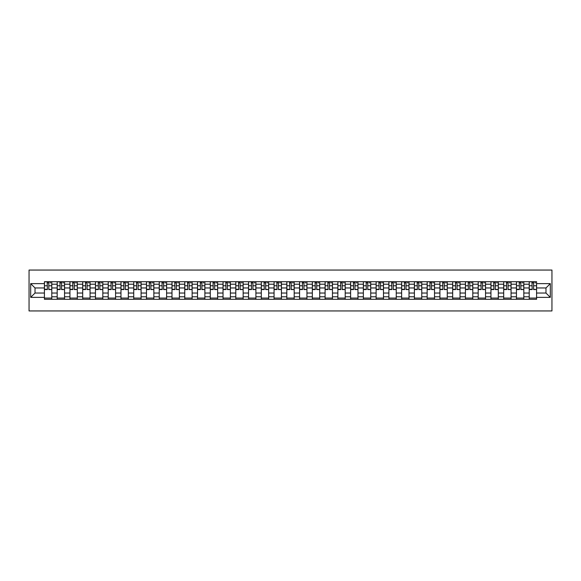 <?xml version="1.0" encoding="UTF-8"?>
<svg xmlns="http://www.w3.org/2000/svg" width="581" height="581" viewBox="0 0 581 581"><rect width="100%" height="100%" fill="white"/><g stroke="black" fill="none" stroke-linecap="round" stroke-linejoin="round"><path stroke-width="0.87" d="M29.05 310.944L551.95 310.944L551.95 270.056L29.05 270.056L29.05 310.944M57.185 299.295L57.185 284.203L51.782 284.203L51.782 299.295M51.782 284.203L51.782 281.705M57.185 284.203L57.185 281.705M64.542 281.705L64.542 299.295M69.938 299.295L69.938 281.705M77.302 281.705L77.302 299.295M82.698 299.295L82.698 281.705M90.055 281.705L90.055 299.295M95.458 299.295L95.458 281.705M102.815 281.705L102.815 299.295M108.211 299.295L108.211 281.705M115.575 281.705L115.575 299.295M120.971 299.295L120.971 281.705M128.328 281.705L128.328 299.295M133.732 299.295L133.732 281.705M141.089 281.705L141.089 299.295M146.485 299.295L146.485 281.705M153.849 281.705L153.849 299.295M159.245 299.295L159.245 281.705M166.602 281.705L166.602 299.295M171.998 299.295L171.998 281.705M179.362 281.705L179.362 299.295M184.758 299.295L184.758 281.705M192.122 281.705L192.122 299.295M197.518 299.295L197.518 281.705M204.875 281.705L204.875 299.295M210.271 299.295L210.271 281.705M217.635 281.705L217.635 299.295M223.031 299.295L223.031 281.705M230.388 281.705L230.388 299.295M235.792 299.295L235.792 281.705M243.148 281.705L243.148 299.295M248.545 299.295L248.545 281.705M255.909 281.705L255.909 299.295M261.305 299.295L261.305 281.705M268.662 281.705L268.662 299.295M274.065 299.295L274.065 281.705M281.422 281.705L281.422 299.295M286.818 299.295L286.818 281.705M294.182 281.705L294.182 299.295M299.578 299.295L299.578 281.705M306.935 281.705L306.935 299.295M312.338 299.295L312.338 281.705M319.695 281.705L319.695 299.295M325.091 299.295L325.091 281.705M332.455 281.705L332.455 299.295M337.851 299.295L337.851 281.705M345.208 281.705L345.208 299.295M350.612 299.295L350.612 281.705M357.969 281.705L357.969 299.295M363.365 299.295L363.365 281.705M370.729 281.705L370.729 299.295M376.125 299.295L376.125 281.705M383.482 281.705L383.482 299.295M388.878 299.295L388.878 281.705M396.242 281.705L396.242 299.295M401.638 299.295L401.638 281.705M409.002 281.705L409.002 299.295M414.398 299.295L414.398 281.705M421.755 281.705L421.755 299.295M427.151 299.295L427.151 281.705M434.515 281.705L434.515 299.295M439.911 299.295L439.911 281.705M447.268 281.705L447.268 299.295M452.672 299.295L452.672 281.705M460.029 281.705L460.029 299.295M465.425 299.295L465.425 281.705M472.789 281.705L472.789 299.295M478.185 299.295L478.185 281.705M485.542 281.705L485.542 299.295M490.945 299.295L490.945 281.705M498.302 281.705L498.302 299.295M503.698 299.295L503.698 281.705M511.062 281.705L511.062 299.295M516.458 299.295L516.458 281.705M523.815 281.705L523.815 299.295M529.218 299.295L529.218 281.705M529.218 293.035L523.815 293.035M516.458 293.035L511.062 293.035M503.698 293.035L498.302 293.035M490.945 293.035L485.542 293.035M478.185 293.035L472.789 293.035M465.425 293.035L460.029 293.035M452.672 293.035L447.268 293.035M439.911 293.035L434.515 293.035M427.151 293.035L421.755 293.035M414.398 293.035L409.002 293.035M401.638 293.035L396.242 293.035M388.878 293.035L383.482 293.035M376.125 293.035L370.729 293.035M363.365 293.035L357.969 293.035M350.612 293.035L345.208 293.035M337.851 293.035L332.455 293.035M325.091 293.035L319.695 293.035M312.338 293.035L306.935 293.035M299.578 293.035L294.182 293.035M286.818 293.035L281.422 293.035M274.065 293.035L268.662 293.035M261.305 293.035L255.909 293.035M248.545 293.035L243.148 293.035M235.792 293.035L230.388 293.035M223.031 293.035L217.635 293.035M210.271 293.035L204.875 293.035M197.518 293.035L192.122 293.035M184.758 293.035L179.362 293.035M171.998 293.035L166.602 293.035M159.245 293.035L153.849 293.035M146.485 293.035L141.089 293.035M133.732 293.035L128.328 293.035M120.971 293.035L115.575 293.035M108.211 293.035L102.815 293.035M95.458 293.035L90.055 293.035M82.698 293.035L77.302 293.035M69.938 293.035L64.542 293.035M57.185 293.035L51.782 293.035M529.218 287.965L523.815 287.965M516.458 287.965L511.062 287.965M503.698 287.965L498.302 287.965M490.945 287.965L485.542 287.965M478.185 287.965L472.789 287.965M465.425 287.965L460.029 287.965M452.672 287.965L447.268 287.965M439.911 287.965L434.515 287.965M427.151 287.965L421.755 287.965M414.398 287.965L409.002 287.965M401.638 287.965L396.242 287.965M388.878 287.965L383.482 287.965M376.125 287.965L370.729 287.965M363.365 287.965L357.969 287.965M350.612 287.965L345.208 287.965M337.851 287.965L332.455 287.965M325.091 287.965L319.695 287.965M312.338 287.965L306.935 287.965M299.578 287.965L294.182 287.965M286.818 287.965L281.422 287.965M274.065 287.965L268.662 287.965M261.305 287.965L255.909 287.965M248.545 287.965L243.148 287.965M235.792 287.965L230.388 287.965M223.031 287.965L217.635 287.965M210.271 287.965L204.875 287.965M197.518 287.965L192.122 287.965M184.758 287.965L179.362 287.965M171.998 287.965L166.602 287.965M159.245 287.965L153.849 287.965M146.485 287.965L141.089 287.965M133.732 287.965L128.328 287.965M120.971 287.965L115.575 287.965M108.211 287.965L102.815 287.965M95.458 287.965L90.055 287.965M82.698 287.965L77.302 287.965M69.938 287.965L64.542 287.965M57.185 287.965L51.782 287.965M35.02 293.035L44.425 293.035L44.425 287.965L35.02 287.965L35.02 293.035L30.684 297.37L30.684 283.63L44.425 283.63L44.425 287.965M536.575 287.965L536.575 293.035L545.98 293.035L545.98 287.965L536.575 287.965L536.575 281.705L44.425 281.705L44.425 283.63M536.575 283.63L550.316 283.63L550.316 297.37L536.575 297.37L536.575 293.035M44.425 293.035L44.425 299.295L536.575 299.295L536.575 297.37M44.425 297.37L30.684 297.37M51.782 298.068L44.425 298.068M47.41 282.932L48.797 282.932M64.542 298.068L57.185 298.068M60.17 282.932L61.557 282.932M77.302 298.068L69.938 298.068M72.923 282.932L74.317 282.932M90.055 298.068L82.698 298.068M85.683 282.932L87.07 282.932M102.815 298.068L95.458 298.068M98.443 282.932L99.83 282.932M115.575 298.068L108.211 298.068M111.196 282.932L112.591 282.932M128.328 298.068L120.971 298.068M123.956 282.932L125.343 282.932M141.089 298.068L133.732 298.068M136.717 282.932L138.104 282.932M153.849 298.068L146.485 298.068M149.47 282.932L150.864 282.932M166.602 298.068L159.245 298.068M162.23 282.932L163.617 282.932M179.362 298.068L171.998 298.068M174.983 282.932L176.377 282.932M192.122 298.068L184.758 298.068M187.743 282.932L189.137 282.932M204.875 298.068L197.518 298.068M200.503 282.932L201.89 282.932M217.635 298.068L210.271 298.068M213.256 282.932L214.65 282.932M230.388 298.068L223.031 298.068M226.016 282.932L227.403 282.932M243.148 298.068L235.792 298.068M238.776 282.932L240.164 282.932M255.909 298.068L248.545 298.068M251.529 282.932L252.924 282.932M268.662 298.068L261.305 298.068M264.29 282.932L265.677 282.932M281.422 298.068L274.065 298.068M277.05 282.932L278.437 282.932M294.182 298.068L286.818 298.068M289.803 282.932L291.197 282.932M306.935 298.068L299.578 298.068M302.563 282.932L303.95 282.932M319.695 298.068L312.338 298.068M315.323 282.932L316.71 282.932M332.455 298.068L325.091 298.068M328.076 282.932L329.471 282.932M345.208 298.068L337.851 298.068M340.836 282.932L342.224 282.932M357.969 298.068L350.612 298.068M353.597 282.932L354.984 282.932M370.729 298.068L363.365 298.068M366.35 282.932L367.744 282.932M383.482 298.068L376.125 298.068M379.11 282.932L380.497 282.932M396.242 298.068L388.878 298.068M391.863 282.932L393.257 282.932M409.002 298.068L401.638 298.068M404.623 282.932L406.017 282.932M421.755 298.068L414.398 298.068M417.383 282.932L418.77 282.932M434.515 298.068L427.151 298.068M430.136 282.932L431.53 282.932M447.268 298.068L439.911 298.068M442.896 282.932L444.283 282.932M460.029 298.068L452.672 298.068M455.657 282.932L457.044 282.932M472.789 298.068L465.425 298.068M468.409 282.932L469.804 282.932M485.542 298.068L478.185 298.068M481.17 282.932L482.557 282.932M498.302 298.068L490.945 298.068M493.93 282.932L495.317 282.932M511.062 298.068L503.698 298.068M506.683 282.932L508.077 282.932M523.815 298.068L516.458 298.068M519.443 282.932L520.83 282.932M536.575 298.068L529.218 298.068M532.203 282.932L533.59 282.932M30.684 283.63L35.02 287.965M545.98 293.035L550.316 297.37M545.98 287.965L550.316 283.63M48.797 289.28L51.745 289.563L48.797 289.563L48.797 281.792L51.745 281.792L50.111 281.792M51.745 289.28L51.745 281.792M47.41 282.853L48.797 282.853M50.111 282.853L50.678 282.853M46.102 281.792L44.468 281.792L44.468 289.563L47.41 289.563L47.163 281.792M44.468 281.792L49.044 281.792M61.557 289.28L64.498 289.563L61.557 289.563L61.557 281.792L64.498 281.792L62.864 281.792M64.498 289.28L64.498 281.792M60.17 282.853L61.557 282.853M62.864 282.853L63.438 282.853M58.855 281.792L57.221 281.792L57.221 289.563L60.17 289.563L59.923 281.792M57.221 281.792L61.804 281.792M74.317 289.28L77.258 289.563L74.317 289.563L74.317 281.792L77.258 281.792L75.624 281.792M77.258 289.28L77.258 281.792M72.923 282.853L74.317 282.853M75.624 282.853L76.198 282.853M71.616 281.792L69.981 281.792L69.981 289.563L72.923 289.563L72.683 281.792M69.981 281.792L74.557 281.792M87.07 289.28L90.019 289.563L87.07 289.563L87.07 281.792L90.019 281.792L88.385 281.792M90.019 289.28L90.019 281.792M85.683 282.853L87.07 282.853M88.385 282.853L88.951 282.853M84.376 281.792L82.742 281.792L82.742 289.563L85.683 289.563L85.436 281.792M82.742 281.792L87.317 281.792M99.83 289.28L102.772 289.563L99.83 289.563L99.83 281.792L102.772 281.792L101.138 281.792M102.772 289.28L102.772 281.792M98.443 282.853L99.83 282.853M101.138 282.853L101.711 282.853M97.129 281.792L95.495 281.792L95.495 289.563L98.443 289.563L98.196 281.792M95.495 281.792L100.077 281.792M112.591 289.28L115.532 289.563L112.591 289.563L112.591 281.792L115.532 281.792L113.898 281.792M115.532 289.28L115.532 281.792M111.196 282.853L112.591 282.853M113.898 282.853L114.472 282.853M109.889 281.792L108.255 281.792L108.255 289.563L111.196 289.563L110.949 281.792M108.255 281.792L112.83 281.792M125.343 289.28L128.292 289.563L125.343 289.563L125.343 281.792L128.292 281.792L126.651 281.792M128.292 289.28L128.292 281.792M123.956 282.853L125.343 282.853M126.651 282.853L127.224 282.853M122.649 281.792L121.008 281.792L121.008 289.563L123.956 289.563L123.709 281.792M121.008 281.792L125.59 281.792M138.104 289.28L141.045 289.563L138.104 289.563L138.104 281.792L141.045 281.792L139.411 281.792M141.045 289.28L141.045 281.792M136.717 282.853L138.104 282.853M139.411 282.853L139.985 282.853M135.402 281.792L133.768 281.792L133.768 289.563L136.717 289.563L136.47 281.792M133.768 281.792L138.351 281.792M150.864 289.28L153.805 289.563L150.864 289.563L150.864 281.792L153.805 281.792L152.171 281.792M153.805 289.28L153.805 281.792M149.47 282.853L150.864 282.853M152.171 282.853L152.745 282.853M148.162 281.792L146.528 281.792L146.528 289.563L149.47 289.563L149.223 281.792M146.528 281.792L151.104 281.792M163.617 289.28L166.565 289.563L163.617 289.563L163.617 281.792L166.565 281.792L164.924 281.792M166.565 289.28L166.565 281.792M162.23 282.853L163.617 282.853M164.924 282.853L165.498 282.853M160.922 281.792L159.281 281.792L159.281 289.563L162.23 289.563L161.983 281.792M159.281 281.792L163.864 281.792M176.377 289.28L179.318 289.563L176.377 289.563L176.377 281.792L179.318 281.792L177.684 281.792M179.318 289.28L179.318 281.792M174.983 282.853L176.377 282.853M177.684 282.853L178.258 282.853M173.675 281.792L172.041 281.792L172.041 289.563L174.983 289.563L174.743 281.792M172.041 281.792L176.624 281.792M189.137 289.28L192.079 289.563L189.137 289.563L189.137 281.792L192.079 281.792L190.445 281.792M192.079 289.28L192.079 281.792M187.743 282.853L189.137 282.853M190.445 282.853L191.018 282.853M186.436 281.792L184.802 281.792L184.802 289.563L187.743 289.563L187.496 281.792M184.802 281.792L189.377 281.792M201.89 289.28L204.839 289.563L201.89 289.563L201.89 281.792L204.839 281.792L203.197 281.792M204.839 289.28L204.839 281.792M200.503 282.853L201.89 282.853M203.197 282.853L203.771 282.853M199.196 281.792L197.555 281.792L197.555 289.563L200.503 289.563L200.256 281.792M197.555 281.792L202.137 281.792M214.65 289.28L217.592 289.563L214.65 289.563L214.65 281.792L217.592 281.792L215.958 281.792M217.592 289.28L217.592 281.792M213.256 282.853L214.65 282.853M215.958 282.853L216.531 282.853M211.949 281.792L210.315 281.792L210.315 289.563L213.256 289.563L213.016 281.792M210.315 281.792L214.897 281.792M227.403 289.28L230.352 289.563L227.403 289.563L227.403 281.792L230.352 281.792L228.718 281.792M230.352 289.28L230.352 281.792M226.016 282.853L227.403 282.853M228.718 282.853L229.284 282.853M224.709 281.792L223.075 281.792L223.075 289.563L226.016 289.563L225.769 281.792M223.075 281.792L227.65 281.792M240.164 289.28L243.112 289.563L240.164 289.563L240.164 281.792L243.112 281.792L241.471 281.792M243.112 289.28L243.112 281.792M238.776 282.853L240.164 282.853M241.471 282.853L242.045 282.853M237.469 281.792L235.828 281.792L235.828 289.563L238.776 289.563L238.53 281.792M235.828 281.792L240.411 281.792M252.924 289.28L255.865 289.563L252.924 289.563L252.924 281.792L255.865 281.792L254.231 281.792M255.865 289.28L255.865 281.792M251.529 282.853L252.924 282.853M254.231 282.853L254.805 282.853M250.222 281.792L248.588 281.792L248.588 289.563L251.529 289.563L251.29 281.792M248.588 281.792L253.171 281.792M265.677 289.28L268.625 289.563L265.677 289.563L265.677 281.792L268.625 281.792L266.991 281.792M268.625 289.28L268.625 281.792M264.29 282.853L265.677 282.853M266.991 282.853L267.558 282.853M262.982 281.792L261.348 281.792L261.348 289.563L264.29 289.563L264.043 281.792M261.348 281.792L265.924 281.792M278.437 289.28L281.378 289.563L278.437 289.563L278.437 281.792L281.378 281.792L279.744 281.792M281.378 289.28L281.378 281.792M277.05 282.853L278.437 282.853M279.744 282.853L280.318 282.853M275.735 281.792L274.101 281.792L274.101 289.563L277.05 289.563L276.803 281.792M274.101 281.792L278.684 281.792M291.197 289.28L294.139 289.563L291.197 289.563L291.197 281.792L294.139 281.792L292.504 281.792M294.139 289.28L294.139 281.792M289.803 282.853L291.197 282.853M292.504 282.853L293.078 282.853M288.496 281.792L286.861 281.792L286.861 289.563L289.803 289.563L289.563 281.792M286.861 281.792L291.437 281.792M303.95 289.28L306.899 289.563L303.95 289.563L303.95 281.792L306.899 281.792L305.265 281.792M306.899 289.28L306.899 281.792M302.563 282.853L303.95 282.853M305.265 282.853L305.831 282.853M301.256 281.792L299.622 281.792L299.622 289.563L302.563 289.563L302.316 281.792M299.622 281.792L304.197 281.792M316.71 289.28L319.652 289.563L316.71 289.563L316.71 281.792L319.652 281.792L318.018 281.792M319.652 289.28L319.652 281.792M315.323 282.853L316.71 282.853M318.018 282.853L318.591 282.853M314.009 281.792L312.375 281.792L312.375 289.563L315.323 289.563L315.076 281.792M312.375 281.792L316.957 281.792M329.471 289.28L332.412 289.563L329.471 289.563L329.471 281.792L332.412 281.792L330.778 281.792M332.412 289.28L332.412 281.792M328.076 282.853L329.471 282.853M330.778 282.853L331.352 282.853M326.769 281.792L325.135 281.792L325.135 289.563L328.076 289.563L327.829 281.792M325.135 281.792L329.71 281.792M342.224 289.28L345.172 289.563L342.224 289.563L342.224 281.792L345.172 281.792L343.531 281.792M345.172 289.28L345.172 281.792M340.836 282.853L342.224 282.853M343.531 282.853L344.105 282.853M339.529 281.792L337.888 281.792L337.888 289.563L340.836 289.563L340.589 281.792M337.888 281.792L342.47 281.792M354.984 289.28L357.925 289.563L354.984 289.563L354.984 281.792L357.925 281.792L356.291 281.792M357.925 289.28L357.925 281.792M353.597 282.853L354.984 282.853M356.291 282.853L356.865 282.853M352.282 281.792L350.648 281.792L350.648 289.563L353.597 289.563L353.35 281.792M350.648 281.792L355.231 281.792M367.744 289.28L370.685 289.563L367.744 289.563L367.744 281.792L370.685 281.792L369.051 281.792M370.685 289.28L370.685 281.792M366.35 282.853L367.744 282.853M369.051 282.853L369.625 282.853M365.042 281.792L363.408 281.792L363.408 289.563L366.35 289.563L366.103 281.792M363.408 281.792L367.984 281.792M380.497 289.28L383.445 289.563L380.497 289.563L380.497 281.792L383.445 281.792L381.804 281.792M383.445 289.28L383.445 281.792M379.11 282.853L380.497 282.853M381.804 282.853L382.378 282.853M377.803 281.792L376.161 281.792L376.161 289.563L379.11 289.563L378.863 281.792M376.161 281.792L380.744 281.792M393.257 289.28L396.198 289.563L393.257 289.563L393.257 281.792L396.198 281.792L394.564 281.792M396.198 289.28L396.198 281.792M391.863 282.853L393.257 282.853M394.564 282.853L395.138 282.853M390.555 281.792L388.921 281.792L388.921 289.563L391.863 289.563L391.623 281.792M388.921 281.792L393.504 281.792M406.017 289.28L408.959 289.563L406.017 289.563L406.017 281.792L408.959 281.792L407.325 281.792M408.959 289.28L408.959 281.792M404.623 282.853L406.017 282.853M407.325 282.853L407.898 282.853M403.316 281.792L401.682 281.792L401.682 289.563L404.623 289.563L404.376 281.792M401.682 281.792L406.257 281.792M418.77 289.28L421.719 289.563L418.77 289.563L418.77 281.792L421.719 281.792L420.078 281.792M421.719 289.28L421.719 281.792M417.383 282.853L418.77 282.853M420.078 282.853L420.651 282.853M416.076 281.792L414.435 281.792L414.435 289.563L417.383 289.563L417.136 281.792M414.435 281.792L419.017 281.792M431.53 289.28L434.472 289.563L431.53 289.563L431.53 281.792L434.472 281.792L432.838 281.792M434.472 289.28L434.472 281.792M430.136 282.853L431.53 282.853M432.838 282.853L433.411 282.853M428.829 281.792L427.195 281.792L427.195 289.563L430.136 289.563L429.896 281.792M427.195 281.792L431.777 281.792M444.283 289.28L447.232 289.563L444.283 289.563L444.283 281.792L447.232 281.792L445.598 281.792M447.232 289.28L447.232 281.792M442.896 282.853L444.283 282.853M445.598 282.853L446.164 282.853M441.589 281.792L439.955 281.792L439.955 289.563L442.896 289.563L442.649 281.792M439.955 281.792L444.53 281.792M457.044 289.28L459.992 289.563L457.044 289.563L457.044 281.792L459.992 281.792L458.351 281.792M459.992 289.28L459.992 281.792M455.657 282.853L457.044 282.853M458.351 282.853L458.925 282.853M454.349 281.792L452.708 281.792L452.708 289.563L455.657 289.563L455.41 281.792M452.708 281.792L457.291 281.792M469.804 289.28L472.745 289.563L469.804 289.563L469.804 281.792L472.745 281.792L471.111 281.792M472.745 289.28L472.745 281.792M468.409 282.853L469.804 282.853M471.111 282.853L471.685 282.853M467.102 281.792L465.468 281.792L465.468 289.563L468.409 289.563L468.17 281.792M465.468 281.792L470.051 281.792M482.557 289.28L485.505 289.563L482.557 289.563L482.557 281.792L485.505 281.792L483.871 281.792M485.505 289.28L485.505 281.792M481.17 282.853L482.557 282.853M483.871 282.853L484.438 282.853M479.862 281.792L478.228 281.792L478.228 289.563L481.17 289.563L480.923 281.792M478.228 281.792L482.804 281.792M495.317 289.28L498.258 289.563L495.317 289.563L495.317 281.792L498.258 281.792L496.624 281.792M498.258 289.28L498.258 281.792M493.93 282.853L495.317 282.853M496.624 282.853L497.198 282.853M492.615 281.792L490.981 281.792L490.981 289.563L493.93 289.563L493.683 281.792M490.981 281.792L495.564 281.792M508.077 289.28L511.019 289.563L508.077 289.563L508.077 281.792L511.019 281.792L509.384 281.792M511.019 289.28L511.019 281.792M506.683 282.853L508.077 282.853M509.384 282.853L509.958 282.853M505.376 281.792L503.742 281.792L503.742 289.563L506.683 289.563L506.443 281.792M503.742 281.792L508.317 281.792M520.83 289.28L523.779 289.563L520.83 289.563L520.83 281.792L523.779 281.792L522.145 281.792M523.779 289.28L523.779 281.792M519.443 282.853L520.83 282.853M522.145 282.853L522.711 282.853M518.136 281.792L516.502 281.792L516.502 289.563L519.443 289.563L519.196 281.792M516.502 281.792L521.077 281.792M533.59 289.28L536.532 289.563L533.59 289.563L533.59 281.792L536.532 281.792L534.898 281.792M536.532 289.28L536.532 281.792M532.203 282.853L533.59 282.853M534.898 282.853L535.471 282.853M530.889 281.792L529.255 281.792L529.255 289.563L532.203 289.563L531.956 281.792M529.255 281.792L533.837 281.792M516.458 284.203L511.062 284.203M503.698 284.203L498.302 284.203M490.945 284.203L485.542 284.203M478.185 284.203L472.789 284.203M465.425 284.203L460.029 284.203M452.672 284.203L447.268 284.203M439.911 284.203L434.515 284.203M427.151 284.203L421.755 284.203M414.398 284.203L409.002 284.203M401.638 284.203L396.242 284.203M388.878 284.203L383.482 284.203M376.125 284.203L370.729 284.203M363.365 284.203L357.969 284.203M350.612 284.203L345.208 284.203M337.851 284.203L332.455 284.203M325.091 284.203L319.695 284.203M312.338 284.203L306.935 284.203M299.578 284.203L294.182 284.203M286.818 284.203L281.422 284.203M274.065 284.203L268.662 284.203M261.305 284.203L255.909 284.203M248.545 284.203L243.148 284.203M235.792 284.203L230.388 284.203M223.031 284.203L217.635 284.203M210.271 284.203L204.875 284.203M197.518 284.203L192.122 284.203M184.758 284.203L179.362 284.203M171.998 284.203L166.602 284.203M159.245 284.203L153.849 284.203M146.485 284.203L141.089 284.203M133.732 284.203L128.328 284.203M120.971 284.203L115.575 284.203M108.211 284.203L102.815 284.203M95.458 284.203L90.055 284.203M82.698 284.203L77.302 284.203M69.938 284.203L64.542 284.203M529.218 284.203L523.815 284.203M516.458 296.797L511.062 296.797M503.698 296.797L498.302 296.797M490.945 296.797L485.542 296.797M478.185 296.797L472.789 296.797M465.425 296.797L460.029 296.797M452.672 296.797L447.268 296.797M439.911 296.797L434.515 296.797M427.151 296.797L421.755 296.797M414.398 296.797L409.002 296.797M401.638 296.797L396.242 296.797M388.878 296.797L383.482 296.797M376.125 296.797L370.729 296.797M363.365 296.797L357.969 296.797M350.612 296.797L345.208 296.797M337.851 296.797L332.455 296.797M325.091 296.797L319.695 296.797M312.338 296.797L306.935 296.797M299.578 296.797L294.182 296.797M286.818 296.797L281.422 296.797M274.065 296.797L268.662 296.797M261.305 296.797L255.909 296.797M248.545 296.797L243.148 296.797M235.792 296.797L230.388 296.797M223.031 296.797L217.635 296.797M210.271 296.797L204.875 296.797M197.518 296.797L192.122 296.797M184.758 296.797L179.362 296.797M171.998 296.797L166.602 296.797M159.245 296.797L153.849 296.797M146.485 296.797L141.089 296.797M133.732 296.797L128.328 296.797M120.971 296.797L115.575 296.797M108.211 296.797L102.815 296.797M95.458 296.797L90.055 296.797M82.698 296.797L77.302 296.797M69.938 296.797L64.542 296.797M57.185 296.797L51.782 296.797M529.218 296.797L523.815 296.797M48.797 285.765L51.745 285.765M44.468 289.28L47.41 289.28M44.468 285.765L47.41 285.765M61.557 285.765L64.498 285.765M57.221 289.28L60.17 289.28M57.221 285.765L60.17 285.765M74.317 285.765L77.258 285.765M69.981 289.28L72.923 289.28M69.981 285.765L72.923 285.765M87.07 285.765L90.019 285.765M82.742 289.28L85.683 289.28M82.742 285.765L85.683 285.765M99.83 285.765L102.772 285.765M95.495 289.28L98.443 289.28M95.495 285.765L98.443 285.765M112.591 285.765L115.532 285.765M108.255 289.28L111.196 289.28M108.255 285.765L111.196 285.765M125.343 285.765L128.292 285.765M121.008 289.28L123.956 289.28M121.008 285.765L123.956 285.765M138.104 285.765L141.045 285.765M133.768 289.28L136.717 289.28M133.768 285.765L136.717 285.765M150.864 285.765L153.805 285.765M146.528 289.28L149.47 289.28M146.528 285.765L149.47 285.765M163.617 285.765L166.565 285.765M159.281 289.28L162.23 289.28M159.281 285.765L162.23 285.765M176.377 285.765L179.318 285.765M172.041 289.28L174.983 289.28M172.041 285.765L174.983 285.765M189.137 285.765L192.079 285.765M184.802 289.28L187.743 289.28M184.802 285.765L187.743 285.765M201.89 285.765L204.839 285.765M197.555 289.28L200.503 289.28M197.555 285.765L200.503 285.765M214.65 285.765L217.592 285.765M210.315 289.28L213.256 289.28M210.315 285.765L213.256 285.765M227.403 285.765L230.352 285.765M223.075 289.28L226.016 289.28M223.075 285.765L226.016 285.765M240.164 285.765L243.112 285.765M235.828 289.28L238.776 289.28M235.828 285.765L238.776 285.765M252.924 285.765L255.865 285.765M248.588 289.28L251.529 289.28M248.588 285.765L251.529 285.765M265.677 285.765L268.625 285.765M261.348 289.28L264.29 289.28M261.348 285.765L264.29 285.765M278.437 285.765L281.378 285.765M274.101 289.28L277.05 289.28M274.101 285.765L277.05 285.765M291.197 285.765L294.139 285.765M286.861 289.28L289.803 289.28M286.861 285.765L289.803 285.765M303.95 285.765L306.899 285.765M299.622 289.28L302.563 289.28M299.622 285.765L302.563 285.765M316.71 285.765L319.652 285.765M312.375 289.28L315.323 289.28M312.375 285.765L315.323 285.765M329.471 285.765L332.412 285.765M325.135 289.28L328.076 289.28M325.135 285.765L328.076 285.765M342.224 285.765L345.172 285.765M337.888 289.28L340.836 289.28M337.888 285.765L340.836 285.765M354.984 285.765L357.925 285.765M350.648 289.28L353.597 289.28M350.648 285.765L353.597 285.765M367.744 285.765L370.685 285.765M363.408 289.28L366.35 289.28M363.408 285.765L366.35 285.765M380.497 285.765L383.445 285.765M376.161 289.28L379.11 289.28M376.161 285.765L379.11 285.765M393.257 285.765L396.198 285.765M388.921 289.28L391.863 289.28M388.921 285.765L391.863 285.765M406.017 285.765L408.959 285.765M401.682 289.28L404.623 289.28M401.682 285.765L404.623 285.765M418.77 285.765L421.719 285.765M414.435 289.28L417.383 289.28M414.435 285.765L417.383 285.765M431.53 285.765L434.472 285.765M427.195 289.28L430.136 289.28M427.195 285.765L430.136 285.765M444.283 285.765L447.232 285.765M439.955 289.28L442.896 289.28M439.955 285.765L442.896 285.765M457.044 285.765L459.992 285.765M452.708 289.28L455.657 289.28M452.708 285.765L455.657 285.765M469.804 285.765L472.745 285.765M465.468 289.28L468.409 289.28M465.468 285.765L468.409 285.765M482.557 285.765L485.505 285.765M478.228 289.28L481.17 289.28M478.228 285.765L481.17 285.765M495.317 285.765L498.258 285.765M490.981 289.28L493.93 289.28M490.981 285.765L493.93 285.765M508.077 285.765L511.019 285.765M503.742 289.28L506.683 289.28M503.742 285.765L506.683 285.765M520.83 285.765L523.779 285.765M516.502 289.28L519.443 289.28M516.502 285.765L519.443 285.765M533.59 285.765L536.532 285.765M529.255 289.28L532.203 289.28M529.255 285.765L532.203 285.765"/></g></svg>
